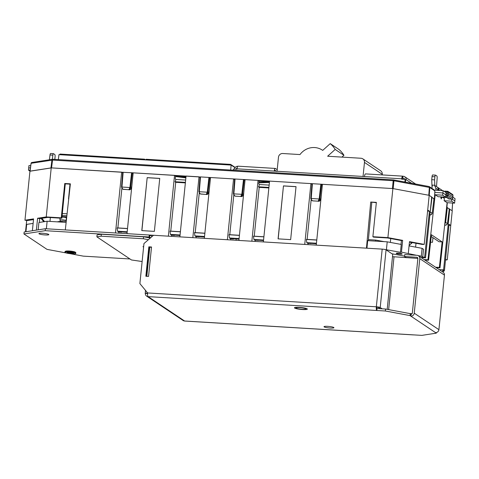 <?xml version="1.0" encoding="UTF-8"?>
<svg xmlns="http://www.w3.org/2000/svg" width="479" height="479" viewBox="0 0 479 479"><rect width="100%" height="100%" fill="white"/><g stroke="black" fill="none" stroke-linecap="round" stroke-linejoin="round"><path stroke-width="0.72" d="M66.635 217.819L66.389 217.807A3.161 0.467 -174.2 0 0 62.521 217.071A3.161 0.467 -174.2 0 0 61.989 217.047M68.701 199.09L67.078 213.802L62.342 213.514M66.389 217.807L66.09 220.568A3.137 0.461 5.8 0 0 62.246 219.831A3.137 0.461 5.8 0 0 59.911 220.041L60.085 218.137M60.641 221.304L59.911 220.041M68.509 199.084L69.994 184.146M59.935 154.711L60.013 154.052L144.538 159.172L145.634 159.902M146.023 159.926L146.101 159.268L230.633 164.387L235.225 167.452M230.686 170.045L231.129 165.081L235.045 167.698M58.336 159.609L58.953 154.651L231.129 165.081M144.484 159.83L144.538 159.172M230.573 165.045L230.633 164.387M322.72 150.382L322.355 150.137A16.951 16.154 -56.3 0 1 322.714 150.388L330.229 143.622L339 149.484A26.92 25.656 123.7 0 1 343.952 155.286L341.934 157.1M382.206 174.913L382.272 174.308A3.988 3.802 123.7 0 0 380.643 170.758L362.848 158.866A3.988 3.802 123.7 0 0 361.034 158.262L327.678 156.238A16.951 16.154 -56.3 0 0 327.66 156.202L335.18 149.424A26.92 25.656 -56.3 0 0 330.229 143.622M322.355 150.137A16.951 16.154 -56.3 0 0 299.992 154.561L282.718 153.514A3.988 3.802 123.7 0 0 278.479 157.208L277.042 171.368M390.732 238.566L390.337 242.416M236.051 240.266L236.201 238.829M362.848 158.866A3.988 3.802 123.7 0 1 364.471 162.417L363.034 176.577M343.952 155.286L335.18 149.424M446.614 207.353L449.691 209.066M431.322 197.138L434.405 198.851L434.86 190.965M121.54 187.061L122.714 172.296L131.587 172.745L133.12 173.398M198.893 191.75L200.072 176.985L200.497 176.919L392.433 188.54L393.193 180.697L393.942 180.787L393.181 188.624M175.494 176.517L185.87 177.907M185.906 177.547L175.613 176.17L185.984 176.799M259.031 181.224L269.479 181.858M258.917 182.367L269.467 181.99M269.42 182.469L258.87 182.846M433.693 198.959L434.435 198.893L434.896 190.935A1 1 0 0 0 434.459 190.049A1 0.952 123.7 0 1 434.866 190.905L429.807 187.523L429.244 195.372M434.004 198.581L433.579 198.647L434.004 198.581L432.19 213.275C431.908 214.412 431.082 214.939 429.723 214.849M431.699 197.043L432.046 197.276L430.082 212.969M320.846 184.205L321.577 184.343L319.888 199.12L318.128 201.168L319.164 198.983L320.846 184.205M322.385 184.864L321.577 184.343M310.799 198.528L311.979 183.762L312.404 183.697L311.224 198.504C311.236 199.701 311.787 200.479 312.871 200.845L311.769 200.414L310.775 198.546L311.955 183.732M311.979 183.762L312.404 183.697M243.494 179.523L244.218 179.655L242.536 194.432L240.769 196.48L241.811 194.3L243.494 179.523M245.026 180.176L244.218 179.655M233.447 193.839L234.62 179.074L235.045 179.008L233.866 193.815C233.878 195.013 234.429 195.797 235.512 196.162L234.417 195.731L233.423 193.863L234.602 179.05M234.62 179.074L235.045 179.008M209.67 177.565L207.982 192.342L206.221 194.39L207.257 192.205L208.94 177.428L210.479 178.086M200.072 176.985L131.587 172.745L129.905 187.523L128.863 189.702L123.612 189.385L122.51 188.954L121.516 187.085L122.696 172.272M122.714 172.296L51.558 167.895L29.991 171.219M449.29 208.796L448.865 208.862L449.29 208.796L447.476 223.489C447.194 224.627 446.374 225.154 445.009 225.064L444.722 224.873M447.284 202.713L446.937 207.221L447.338 207.491L445.656 222.268L444.829 223.885M244.422 186.139L244.997 180.176M321.78 190.822L322.349 184.858M210.443 178.08L209.874 184.044M133.09 173.398L132.515 179.362M444.71 224.98L445.296 225.106L444.704 225.07M318.882 201.21L312.709 200.881M320.469 200.186L320.523 200.15C319.601 201.108 318.918 201.467 318.463 201.24L320.517 200.084L321.128 197.204M241.53 196.528L235.351 196.192M243.272 195.079L243.164 195.462C242.248 196.42 241.56 196.785 241.111 196.558L243.164 195.396L243.775 192.522M206.976 194.432L206.269 194.42L208.61 193.306L209.221 190.426M200.497 176.919L199.318 191.726C199.33 192.923 199.881 193.702 200.964 194.067L199.887 193.654L200.803 194.103M199.887 193.654L198.869 191.768L200.054 176.955M122.528 188.966L123.444 189.415M122.923 189.229L129.198 189.78L131.258 188.624L131.869 185.744M132.312 172.877L130.629 187.654L128.917 189.738L123.612 189.385C122.522 189.019 121.971 188.235 121.959 187.038L129.905 187.523L131.39 188.169L131.258 188.624M131.366 188.301L131.839 186.02M131.204 188.726L131.258 188.684C130.174 189.72 129.486 190.079 129.204 189.78M208.718 192.983L207.257 192.205L199.318 191.726L198.869 191.768L199.863 193.636M209.197 190.702L208.61 193.306M243.745 192.798L243.308 195.013L241.811 194.3L233.423 193.863L234.417 195.731M320.625 199.761L319.164 198.983L311.224 198.504L310.775 198.546L311.769 200.414M321.104 197.48L320.517 200.084M31.093 163.375L30.093 171.123M29.961 171.153L31.057 163.327A1 1 0 0 1 31.895 162.483A1 0.856 81.2 0 0 31.195 163.273L52.54 160.07L51.558 167.895M52.816 159.279A1 0.856 81.2 0 0 51.936 160.076L50.954 167.901M393.696 179.948L428.945 186.517A1 0.485 100.6 0 1 429.022 186.517L393.618 179.918A1 1 0 0 0 393.499 179.906L393.54 179.918A1 0.485 100.6 0 1 393.618 179.918A1 0.485 100.6 0 1 393.942 180.787L429.807 187.523A1 0.952 123.7 0 0 429.394 186.672A1 1 0 0 0 429.022 186.517A1 0.485 100.6 0 1 429.346 187.385L428.789 195.258M402.067 253.828A2.994 0.437 5.8 0 1 402.138 253.888A2.994 0.437 5.8 0 1 399.767 254.145A2.994 0.437 5.8 0 1 396.313 253.475A2.994 0.437 5.8 0 1 396.253 253.289A2.994 0.437 5.8 0 1 399.055 253.199A2.994 0.437 5.8 0 1 402.067 253.828M445.656 196.899L446.542 197.492L445.644 197.037M452.613 198.384L452.883 196.791L448.374 193.779L448.164 195.294L446.955 195.067L447.164 193.558L446.021 193.486M446.53 197.025L449.17 199.007L451.583 199.15L447.111 196.162L445.745 196.085M442.608 197.282L443.776 198.055L443.841 197.354M440.716 196.869L441.225 198.953L441.973 197.24M439.357 190.45L438.093 187.624L437.62 187.594M438.093 187.624L442.62 190.648M39.517 161.309L38.428 161.477M438.788 190.414L435.866 188.271L435.662 190.229L443.147 190.684L442.931 192.935L442.674 195.192L435.183 194.737L438.141 196.713L445.626 197.168L445.871 194.911L442.913 192.935L445.871 194.911M435.866 188.271L434.507 185.229L432.315 185.098L431.944 188.373M434.507 185.229L437.435 187.181L438.806 190.235M435.183 194.737L427.957 259.81L428.573 260.223L431.441 234.764L442.123 241.907L439.369 267.438L439.985 267.851L447.105 202.707L454.589 203.156L451.631 201.18L444.147 200.731L447.105 202.707M443.776 198.055L444.404 198.474L444.147 200.731M445.889 194.911L446.099 192.648L443.147 190.684M452.104 199.072L454.846 200.905L454.589 203.156M452.859 197.18L455.05 198.647L454.846 200.905M30.728 165.704L28.944 165.596L28.692 167.848L30.411 167.949M28.692 167.848L28.483 170.105L30.093 170.207M434.812 192.444L442.913 192.935M434.657 199.019L433.974 198.977M431.238 236.53L438.998 241.715L442.123 241.907M432.974 237.692L432.477 242.308L430.603 242.194M416.023 243.278L415.592 247.122M41.661 218.34L44.397 221.657M316.451 243.242L306.799 242.655L308.039 243.488L310.889 243.356M308.039 243.488L307.919 244.619M263.57 240.039L253.918 239.458L255.151 240.284L258.007 240.153M255.151 240.284L255.038 241.416M239.428 235.291L229.028 234.662L229.441 237.973L230.68 238.799L233.501 238.973L233.536 238.668M230.68 238.799L230.561 239.937M204.88 233.195L194.48 232.566L194.893 235.878L196.133 236.71L198.983 236.578M196.133 236.71L196.013 237.841M180.074 234.985L170.416 234.399L171.656 235.225L174.476 235.399L174.512 235.093M171.656 235.225L171.536 236.363M50.349 217.55L49.99 221.406M60.061 218.454L59.54 218.107M411.084 242.356L410.91 243.853M269.557 181.098L310.925 183.607L304.746 244.428L263.378 241.925L269.557 181.098M278.077 238.865L283.46 185.888L296.034 186.648L290.651 239.626L278.077 238.865M174.542 175.344L168.363 236.171L127.001 233.662L133.18 172.841L174.542 175.344L175.548 176.015L175.248 178.96L175.997 179.457L175.009 181.834L175.709 182.307L170.752 231.129M141.796 230.609L147.179 177.637L159.746 178.398L154.37 231.375L141.796 230.609M127.192 231.782L117.535 231.195L118.774 232.022L121.594 232.195L121.63 231.89M118.774 232.022L118.654 233.159M33.512 219.598L27.554 220.52L24.962 220.208L29.943 171.153L51.217 167.878L121.66 172.141L122.654 172.805M449.284 209.042L452.254 210.742L447.272 259.798L445.542 259.588M121.888 188.349L117.87 227.926M122.606 173.374L122.414 175.787M121.66 172.141L115.481 232.968L65.306 229.926L70.383 183.84L64.749 183.499L61.258 217.837L46.235 216.927L51.217 167.878M117.535 231.195L117.121 227.884L127.522 228.513M170.416 234.399L170.003 231.082L180.403 231.716M199.019 176.829L192.839 237.65L179.882 236.866L186.062 176.044L199.019 176.829L200.006 177.487M175.709 182.307L185.367 182.888M66.252 221.334L62.078 221.076L57.139 221.843M62.078 221.076L61.971 222.13M384.098 241.644L375.668 240.075L375.56 241.129M375.668 240.075L368.423 239.632M368.327 240.686L371.794 202.419M311.679 187.253L311.871 184.834M204.353 238.35L210.532 177.523L233.566 178.918L227.387 239.745L204.353 238.35M199.965 178.056L199.773 180.475M199.246 193.037L195.222 232.614M234.512 180.152L234.321 182.565M234.56 179.583L233.566 178.918M233.794 195.127L229.776 234.704M258.043 180.403L245.086 179.619L238.907 240.44L251.864 241.224L258.043 180.403L259.043 181.074L258.75 184.02L259.498 184.517L269.15 185.104M268.905 187.523L258.504 186.894L259.205 187.361L254.247 236.189M259.205 187.361L268.863 187.948M391.948 253.768L404.587 256.127M418.119 255.588L421.304 256.181L422.718 257.127L424.639 257.241L425.526 257.834L421.137 257.57M385.541 249.625L400.45 252.295L401.45 252.14L416.431 255.277M425.526 257.834L431.705 197.013L429.196 195.336L392.888 188.57L322.439 184.301L316.26 245.128L366.441 248.164L370.728 202.03L376.332 202.695M36.644 230.076L32.632 230.692M424.149 259.582L427.957 259.81M436.177 267.617L439.985 267.851M435.561 267.204L439.369 267.438M424.765 259.989L428.573 260.223M442.129 271.593L443.949 271.312L442.536 270.372L444.458 270.485L443.572 269.893L439.183 269.629M443.572 269.893L449.751 209.066M253.918 239.458L253.505 236.141L263.905 236.77M258.504 186.894L259.498 184.517M311.913 184.265L310.925 183.607M306.799 242.655L306.386 239.344L316.787 239.973M311.152 199.815L307.129 239.392M70.347 184.164L65.282 183.858L61.869 218.244L47.816 217.394L39.679 218.646L37.596 218.256L46.235 216.927M61.869 218.244L61.258 217.837M26.698 220.418L25.519 231.794M24.962 220.208L33.584 218.879L32.392 230.65M37.596 218.256L36.398 230.034M39.679 218.646L39.326 222.436M448.949 225.244L450.763 225.459L449.039 224.31L444.458 270.485M447.272 259.798L445.494 260.067M370.728 202.03L376.362 202.372L372.878 236.71L373.488 237.117L387.547 237.967L401.426 240.56L401.019 244.404M392.888 188.57L387.9 237.62L372.878 236.71M429.196 195.336L424.214 244.386L409.491 241.644L408.3 253.415M401.426 240.56L402.647 240.368L387.9 237.62M402.647 240.368L401.45 252.14M427.597 211.089L429.424 211.203L427.699 210.053M429.424 211.203L424.639 257.241M409.06 245.907L422.101 248.338L423.532 249.29L422.718 257.127M409.449 242.051L422.131 244.416L424.214 244.386M400.45 252.295L401.246 244.446L387.212 241.829L367.674 240.65L366.968 248.2M387.212 241.829L386.415 249.679M422.101 248.338L421.304 256.181M258.516 186.798L268.917 187.427M239.422 235.387L229.022 234.758M239.099 238.56L229.441 237.973M444.039 270.461L443.949 271.312M33.129 223.394L26.692 224.388L25.944 231.728M66.132 222.388L47.134 221.232L38.913 222.501L38.164 229.842M47.134 221.232L46.367 228.782M65.282 183.858L64.749 183.499M185.654 180.044L175.997 179.457M185.415 182.367L175.021 181.739M194.468 232.662L204.868 233.297M194.893 235.878L204.545 236.464M185.409 182.463L175.009 181.834M29.967 171.099L28.483 170.105M442.674 195.192L445.626 197.168M451.865 199.15L451.631 201.18M233.501 238.973L232.998 238.638L239.045 239.105M204.491 237.009L198.45 236.542L198.953 236.877M316.397 243.787L310.356 243.32L310.859 243.655M121.594 232.195L121.091 231.86L127.139 232.327M180.02 235.53L173.979 235.063L174.476 235.399M257.977 240.452L257.474 240.117L263.516 240.584M41.254 218.406L43.996 221.717M41.056 218.436L43.799 221.747M41.853 218.31L44.595 221.627M412.359 242.596L409.108 245.428M169.997 231.183L180.397 231.812M117.115 227.98L127.516 228.609M263.893 236.871L253.493 236.237M316.775 240.075L306.374 239.44M141.904 230.621L147.179 177.637M147.275 177.703L159.741 178.457M278.185 238.871L283.46 185.888M283.562 185.954L296.028 186.714M432.052 187.409L431.729 179.685L432.046 176.607A1.994 0.527 -86.5 0 1 432.663 174.955A1.994 0.527 -86.5 0 1 432.747 174.985M434.824 185.439L434.591 179.859L431.729 179.685M434.591 179.859L434.902 176.781A1.994 0.527 -86.5 0 1 435.525 175.128A1.994 0.527 -86.5 0 1 435.603 175.158L436.842 175.985A1.994 0.527 -86.5 0 1 437.159 178.11L436.501 186.559M54.816 159.393L55.079 156.825A1.994 0.527 93.5 0 0 54.78 154.525L53.54 153.699A1.994 0.527 93.5 0 0 53.462 153.669A1.994 0.527 93.5 0 0 52.858 155.16L52.331 159.327M50.678 153.525A1.994 0.527 93.5 0 0 50.6 153.502A1.994 0.527 93.5 0 0 49.996 154.986L49.391 159.782M451.667 199.156L451.619 199.168A1 1 0 0 0 452.667 198.336L452.936 195.33M445.015 191.929L447.266 192.067L447.17 193.558L448.374 193.779L448.476 192.289A1 0.952 -56.3 0 0 447.608 191.301L447.266 192.067L448.476 192.289L452.936 195.27A1 0.952 -56.3 0 0 452.523 194.438A1 1 0 0 1 452.966 195.3L452.912 196.821M48.684 234.399A4.988 0.73 5.8 0 1 48.846 234.608A4.988 0.73 5.8 0 1 44.481 234.896A4.988 0.73 5.8 0 1 39.086 233.818A4.988 0.73 5.8 0 1 38.925 233.602A4.988 0.73 5.8 0 1 43.29 233.315A4.988 0.73 5.8 0 1 48.684 234.399M333.761 327.486A4.988 0.73 5.8 0 1 333.923 327.702A4.988 0.73 5.8 0 1 329.558 327.983A4.988 0.73 5.8 0 1 324.163 326.906A4.988 0.73 5.8 0 1 324.008 326.69A4.988 0.73 5.8 0 1 328.366 326.403A4.988 0.73 5.8 0 1 333.761 327.486M305.692 308.727A4.988 0.73 5.8 0 1 305.853 308.943A4.988 0.73 5.8 0 1 301.489 309.23A4.988 0.73 5.8 0 1 296.094 308.147A4.988 0.73 5.8 0 1 295.932 307.937A4.988 0.73 5.8 0 1 300.297 307.65A4.988 0.73 5.8 0 1 305.692 308.727M65.497 251.355A4.988 0.73 5.8 0 1 69.856 251.068A4.988 0.73 5.8 0 1 75.251 252.146A4.988 0.73 5.8 0 1 75.413 252.361M145.4 290.262L145.359 293.304A3.191 3.042 -56.3 0 0 148.113 296.627A3.191 0.844 -86.5 0 1 147.628 292.95L376.338 306.805A3.191 0.844 93.5 0 0 376.817 310.482L385.361 310.997L410.054 315.601L410.856 316.134A3.191 3.042 -56.3 0 0 414.245 313.182L419.784 258.636A3.191 3.042 -56.3 0 0 417.035 255.313L404.749 254.565L404.551 256.528L406.3 257.702M146.819 276.323L149.777 247.194M145.107 293.136L147.029 293.25L147.125 292.34M147.029 293.25L147.281 293.417A1.198 1.138 -56.3 0 0 147.568 294.316M414.245 313.182L438.908 329.66A3.191 3.042 123.7 0 1 435.519 332.612L436.321 333.15L421.855 335.378L413.311 334.863A3.191 0.844 93.5 0 0 413.437 334.905L184.732 321.056A3.191 0.844 -86.5 0 1 184.607 321.008A3.191 3.042 123.7 0 1 183.152 320.523L146.658 296.142M380.242 308.716L378.29 307.41L376.835 307.141A1.198 0.317 93.5 0 0 377.021 308.518L385.559 309.033L410.252 313.637L411.054 314.176A1.198 1.138 -56.3 0 0 412.323 313.068L417.868 258.522A1.198 1.138 -56.3 0 0 416.832 257.271L417.754 257.888M151.999 236.566A3.191 3.042 -56.3 0 0 149.819 235.381L149.268 235.009L45.421 228.722L45.224 230.686L149.065 236.973L149.268 235.009M150.496 237.877A1.198 1.138 -56.3 0 0 149.616 237.344L149.819 235.381M45.224 230.686L23.95 233.968L47.008 249.373L65.821 252.876M23.95 233.968L24.148 232.004L45.421 228.722M69.91 253.636L83.322 256.139L129.971 258.965M150.46 237.907L149.065 236.973M404.551 256.528L416.832 257.271M438.908 329.66L444.452 275.114A3.191 3.042 123.7 0 0 443.153 272.276L418.484 255.798M435.519 332.612L410.856 316.134L411.054 314.176M147.58 293.621L145.359 293.304M376.835 307.141L376.338 306.805A3.191 0.467 -174.2 0 1 380.212 307.524L382.158 308.829M377.021 308.518L376.817 310.482L148.113 296.627L184.607 321.008L413.311 334.863M147.628 292.95L139.886 283.598L143.957 243.572L153.49 235.267L382.194 249.122A3.191 0.467 5.8 0 1 386.068 249.84L392.738 254.295L387.2 309.338M145.85 276.263L148.538 276.425L151.526 246.996L148.837 246.829L145.85 276.263M151.496 247.296L149.34 247.164L146.382 276.293M436.321 333.15L436.381 332.54M410.054 315.601L410.252 313.637M385.361 310.997L385.559 309.033M410.707 313.943L411.73 314.002M410.036 313.595L412.054 313.721M417.874 258.403L392.546 256.684M149.34 247.164L148.837 246.829M299.261 307.35A6.478 0.952 5.8 0 1 307.338 309.093A6.478 0.952 5.8 0 1 302.518 309.53A6.478 0.952 5.8 0 1 294.447 307.787A6.478 0.952 5.8 0 1 299.261 307.35M148.28 261.893L147.843 261.869M142.131 261.522L131.468 259.965L96.878 236.854L97.075 234.89L101.332 234.237L143.556 236.794L150.298 238.051M101.332 234.237L101.129 236.195L143.359 238.758L143.556 236.794M149.592 248.99L149.185 248.715M149.394 250.948L148.981 250.673M143.598 247.08L142.958 246.649L143.64 246.691M148.406 239.698L143.359 238.758M101.129 236.195L96.878 236.854M404.881 182.02L405.144 179.403L401.689 179.194L401.731 178.805A3.191 0.844 -86.5 0 1 402.725 176.152A3.191 0.844 -86.5 0 1 402.851 176.2L402.755 178.23L402.354 177.96L402.222 179.224M277.215 169.692L275.401 168.476A3.191 0.844 93.5 0 0 275.275 168.434A3.191 0.844 93.5 0 0 274.275 171.081L364.495 176.547A3.191 0.844 -86.5 0 1 365.489 173.901L402.725 176.152M233.423 170.213L233.542 169.009L236.997 169.219L237.039 168.83A3.191 0.844 93.5 0 1 238.033 166.177A3.191 0.844 93.5 0 1 238.159 166.225M274.796 171.237L274.898 170.243L276.545 171.338M402.953 176.266L403.336 176.29A3.191 3.042 123.7 0 1 406.09 179.613L406.048 180.008L405.653 179.745L405.408 182.116L405.653 179.745L405.144 179.403M404.186 179.344L404.288 178.32L402.755 178.23M236.422 169.183L236.524 168.159L237.075 168.524M237.123 168.195L236.524 168.159M234.506 169.069A3.191 3.042 123.7 0 1 237.823 166.267M75.808 253.427L75.868 252.822A5.485 0.808 -174.2 0 0 75.796 252.673A5.485 0.808 -174.2 0 0 71.407 251.571A5.485 0.808 -174.2 0 0 65.707 251.391A5.485 0.808 -174.2 0 0 65.06 251.583A5.485 0.808 -174.2 0 0 64.958 251.714L64.899 252.319A5.485 0.808 -174.2 0 0 68.88 253.511A5.485 0.808 -174.2 0 0 75.059 253.75A5.485 0.808 -174.2 0 0 75.808 253.427A5.485 0.808 -174.2 0 0 71.82 252.241A5.485 0.808 -174.2 0 0 65.641 251.996A5.485 0.808 -174.2 0 0 64.899 252.319M68.85 252.427L68.808 252.804L67.808 252.978L69.521 253.295L70.455 253.151L70.515 252.559M68.808 252.804L68.599 252.379M71.988 252.607L71.958 252.918L72.892 252.774L71.179 252.457L67.97 252.259L66.97 252.415L68.563 252.714M71.958 252.918L73.73 253.337L70.455 253.151M72.628 253.128L72.73 253.487M69.754 252.589L69.521 253.295M66.737 216.897L62.03 216.61M62.144 215.49L66.862 215.772M382.272 174.308L364.471 162.417M445.021 222.142L447.494 223.513L449.314 208.82M430.178 211.993L432.208 213.299L434.022 198.605M123.139 172.23L121.959 187.038L121.516 187.085L122.51 188.954M31.895 162.483L52.636 159.285A1 1 0 0 1 52.846 159.273L52.54 160.07L393.193 180.697L393.499 179.906L52.846 159.273L393.457 179.912M452.098 210.64L452.577 203.036M235.512 196.162L240.823 196.516L235.512 196.162M312.871 200.845L318.176 201.198L312.871 200.845M206.269 194.42L200.964 194.067L206.269 194.42M429.082 186.535A1 0.952 123.7 0 1 429.394 186.672L434.459 190.049M444.865 191.828L445.159 191.145L447.53 191.295M445.859 195.001L446.955 195.067L447.111 196.162A1 0.952 123.7 0 0 448.164 195.294L452.637 198.282A1 0.952 123.7 0 1 451.583 199.15L449.17 199.007A1 0.952 -56.3 0 1 448.721 198.857A1 1 0 0 0 449.212 199.019L449.254 199.013M446.542 197.492L446.937 197.516M434.902 176.781L432.046 176.607M49.996 154.986L52.858 155.16M419.784 258.636L444.452 275.114M382.194 249.122L376.338 306.805M386.068 249.84L380.212 307.524M388.649 309.614L394.001 256.954M401.731 178.805L364.495 176.547M274.275 171.081L237.039 168.83M411.551 183.259L406.09 179.613M71.209 252.463L71.132 253.193M312.182 200.689L311.793 200.432M234.83 196.007L234.435 195.743M200.276 193.911L206.557 194.462C206.844 194.767 207.527 194.402 208.616 193.372M432.208 213.299C431.106 214.79 430.37 215.316 430.004 214.891M447.494 223.513C446.392 225.004 445.662 225.531 445.296 225.106M452.613 203.036L452.134 210.658M440.71 197.162L446.805 197.534M435.525 175.128L432.663 174.955M50.6 153.502L53.462 153.669M444.35 191.48A1 1 0 0 1 445.159 191.145L447.572 191.289A1 1 0 0 1 448.063 191.456L452.523 194.438M446.733 197.528L448.721 198.857M151.268 235.866L152.136 236.446M275.275 168.434L238.033 166.177M415.64 184.026L404.791 176.775M65.587 251.23L65.06 251.583M75.347 252.223L75.796 252.673M71.928 252.595L71.892 252.948"/></g></svg>
